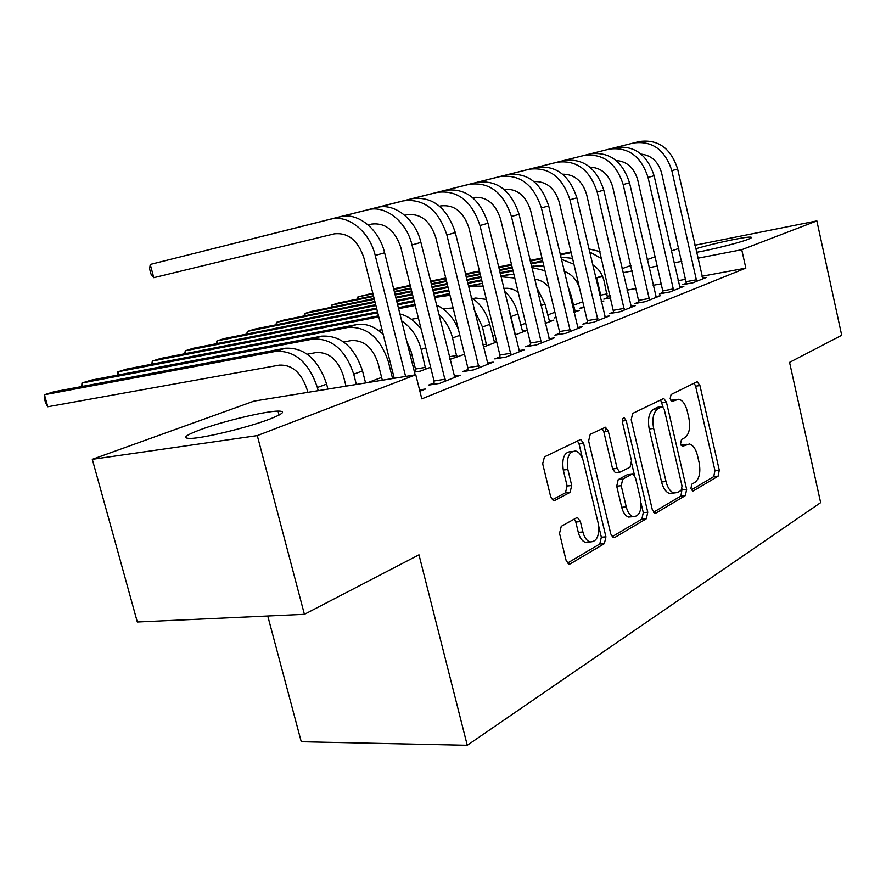 <?xml version="1.0" encoding="UTF-8"?>
<svg xmlns="http://www.w3.org/2000/svg" width="886" height="886" viewBox="0 0 886 886"><rect width="100%" height="100%" fill="white"/><g stroke="black" fill="none" stroke-linecap="round" stroke-linejoin="round"><path stroke-width="1.33" d="M690.892 488.507L692.575 490.977L693.339 490.866L718.092 476.192L719.288 470.178L699.94 385.576L697.304 381.877L696.518 381.999L671.067 394.525L670.137 398.766L672.02 401.402L678.787 399.232C682.652 400.295 685.476 404.26 687.259 411.126L688.909 418.303C690.593 427.805 689.219 434.284 684.789 437.717L681.467 439.5L680.548 443.797L682.331 446.345L689.452 443.986C693.118 445.126 695.798 448.969 697.481 455.515L699.12 462.647C700.793 472.105 699.442 478.639 695.067 482.25L691.8 484.177L690.892 488.507M200.325 429.71C222.751 421.371 265.102 411.204 278.027 411.093C286.156 411.104 283.276 413.817 269.377 419.233C247.87 427.517 203.271 438.337 190.346 438.415C181.818 438.326 185.141 435.425 200.325 429.71M695.731 248.778C713.008 243.561 744.373 236.817 750.232 237.105C752.524 237.171 751.705 237.957 747.795 239.453C738.968 242.864 712.134 249.597 696.529 252.311M561.259 526.328L559.542 533.361L566.076 560.295L568.613 563.994L570.34 563.85L604.374 543.661L605.935 536.85L583.63 443.41L580.729 439.456L544.447 456.855L542.686 463.766L550.649 496.636L553.44 500.535L554.979 500.402L570.052 492.372L571.725 485.517L567.871 469.502C566.287 457.508 568.923 451.351 575.789 451.018C579.344 452.203 581.903 455.703 583.453 461.528L598.205 523.238C599.767 535.742 596.954 541.977 589.766 541.933C586.587 540.615 584.306 537.304 582.899 531.999L580.408 521.621L577.75 517.845L576.221 517.989L561.259 526.328M415.778 374.789L257.294 435.602L92.299 459.325L254.06 401.103L415.778 374.789L421.802 398.866L745.846 268.126L741.737 249.719L697.869 258.214M694.923 245.234L816.859 220.902L841.7 335.285L789.559 362.363L820.646 502.628L467.265 745.281L418.978 554.824L304.407 614.319L257.294 435.602M816.859 220.902L741.737 249.719M652.284 509.583L654.743 513.182L656.005 513.027L685.354 495.606L686.65 489.371L666.46 402.222L663.747 398.445L632.659 413.43L631.197 419.754L652.284 509.583M646.337 518.753L614.773 537.481L613.311 537.636L610.797 533.992L588.625 440.929L590.22 434.317L605.47 427.229L608.317 431.139L617.143 468.428L619.823 472.205L630.035 467.221L631.496 460.764L622.47 422.4C622.061 419.51 622.659 417.993 624.242 417.838L626.203 420.551L647.766 512.241L646.337 518.753L641.841 519.13L612.071 536.728M267.76 616.003L301.262 741.737L467.265 745.281M434.051 382.918L428.392 385.155L439.689 383.383L460.277 375.21L454.108 376.185M499.914 356.892L494.82 358.908L505.895 357.091L524.479 349.704L518.952 350.623M415.479 370.802L414.271 371.256M430.618 367.225L420.451 371.112L414.482 372.098M559.531 333.335L554.913 335.163L565.755 333.313L582.611 326.613L577.639 327.477M496.592 341.442L494.155 341.863M496.714 341.963L483.324 347.079M613.743 311.916L609.535 313.578L620.145 311.706L635.506 305.604L630.987 306.412M545.2 323.423L553.839 320.123L549.187 320.942M663.26 292.347L659.394 293.875L669.783 291.992L683.837 286.411L679.717 287.164M583.641 306.789L579.654 308.317L584.129 307.497M601.328 301.971L603.875 300.996L601.217 301.484M745.846 268.126L701.956 276.255M685.842 279.245L678.089 280.685M661.598 283.741L653.148 285.303M636.27 288.437L627.067 290.143M607.076 293.842L599.778 295.37M582.778 301.772L573.397 305.293M554.902 312.249L547.614 314.995M525.664 323.246L520.68 325.118M494.975 334.786L492.505 335.716M414.482 365.054L412.876 365.663M381.622 377.414L367.856 382.586M607.652 297.652L603.82 299.114L610.808 297.829M686.428 283.188L682.741 284.65L693.007 282.767L706.463 277.418L702.532 278.149M556.098 317.277L554.448 317.908L556.175 317.598M573.929 312.437L579.389 310.355L574.936 311.152M639.05 301.916L635.018 303.51L645.517 301.628L660.203 295.791L655.895 296.577M515.032 334.952L527.159 330.323L522.286 331.176M587.274 322.371L582.855 324.121L593.587 322.249L609.668 315.87L604.928 316.701M464.519 354.267L449.855 359.428M530.448 344.82L525.597 346.747L536.562 344.909L554.248 337.876L549.01 338.773M467.83 369.573L462.459 371.688L473.645 369.894L493.192 362.13L487.366 363.083M419.898 391.247L425.59 388.976L419.565 389.918M304.407 614.319L137.319 621.994L92.299 459.325M671.3 250.948L678.82 248.445M600.697 295.027L596.655 277.816L602.303 275.779M622.061 268.668L630.943 265.468M647.223 259.609L655.374 256.674M681.766 261.337L674.013 262.832M657.534 266.021L649.084 267.661M632.205 270.928L623.002 272.711M602.679 276.642L596.655 277.816M686.606 444.307L681.943 444.938L686.34 444.44M681.168 445.359L681.943 444.938M676.107 399.586L671.61 400.217L675.996 399.641M670.901 400.572L671.61 400.217M691.379 489.836L713.739 476.613L714.947 470.61L695.599 386.174L694.148 383.162M663.049 407.051L660.524 399.719M653.48 512.241L680.935 496.005L682.043 488.939M681.112 490.434L682.032 486.06L664.234 409.321L662.34 406.685L658.065 408.59C653.392 411.99 651.908 418.602 653.647 428.447L666.017 481.508C667.679 487.909 670.303 491.741 673.914 493.004L677.568 492.516L681.112 490.434M661.72 406.763L657.279 407.35L661.698 406.774M672.773 493.114L669.473 493.413C665.862 492.162 663.226 488.33 661.565 481.94L649.205 428.979C647.478 419.167 648.951 412.555 653.635 409.166L657.279 407.35M616.49 472.548L615.305 472.67L612.614 468.904L603.798 431.692L602.126 428.459M631.729 463.611L634.509 475.428M641.087 503.392L643.269 512.629L647.766 512.241M626.247 506.892C627.642 512.241 629.902 515.497 633.003 516.682C639.493 516.472 641.973 510.502 640.445 498.774L635.517 477.853L632.892 474.121L631.696 474.276L622.736 479.16L621.23 485.716L626.247 506.892L621.717 507.29C623.113 512.629 625.372 515.874 628.484 517.059L631.773 516.782M631.751 474.243L627.188 474.73L631.696 474.276M621.717 507.29L616.711 486.159L618.218 479.614L627.188 474.73M641.841 519.13L643.269 512.629M589.135 541.977L585.159 542.265C581.98 540.958 579.688 537.647 578.292 532.353L575.8 522.009L574.327 519.052M572.256 451.428L571.204 451.55C564.327 451.882 561.691 458.029 563.274 470.001L567.871 469.502M552.288 499.804L565.445 492.815L567.118 485.982L563.274 470.001M582.589 458.693L579.056 443.952L577.329 440.663M567.428 563.119L599.789 543.993L601.35 537.193L598.726 526.218M607.663 298.405L604.03 280.829C602.203 273.685 598.382 268.314 592.59 264.737M372.951 293.787L357.9 296.921L372.796 293.155M393.639 288.825L410.24 285.37M430.485 281.161L445.736 277.994M465.427 273.907L479.437 270.983M498.585 267.007L511.466 264.327M530.116 260.451L541.955 257.992M560.118 254.216L571.005 251.956M393.805 289.467L410.406 286.023M430.651 281.814L445.902 278.658M465.582 274.571L479.603 271.659M498.752 267.683L511.632 265.014M530.282 261.137L542.121 258.69M560.284 254.913L571.171 252.654M589.567 251.89L601.638 258.646M588.858 248.888L599.988 251.58M357.025 299.147L357.9 296.921L358.398 298.87M607.619 296.157L610.299 295.658M702.853 278.857L677.635 168.993L671.843 170.655L696.684 281.305M686.451 283.963L661.632 173.047C658.309 161.617 651.487 155.316 641.154 154.12M639.415 141.516L465.726 185.13L639.415 141.516C658.132 139.036 670.879 148.195 677.635 168.993M633.479 143.011C652.251 140.531 665.043 149.745 671.843 170.655M686.395 281.637L696.64 279.743M583.652 307.586L583.619 305.327M579.699 288.736C576.996 279.932 571.813 274.117 564.172 271.315M373.626 296.433L331.818 305.05L338.43 302.99L373.449 295.758M394.303 291.461L410.905 288.028M431.15 283.852L446.4 280.696M466.091 276.631L480.101 273.741M499.261 269.787L512.141 267.129M530.792 263.275L542.631 260.827M394.469 292.136L411.071 288.714M431.327 284.55L446.577 281.405M466.269 277.34L480.278 274.461M499.438 270.507L512.318 267.849M530.969 264.006L542.808 261.569M561.314 259.233L573.918 264.249M560.816 257.139L572.522 258.347M330.965 307.398L331.818 305.05L332.339 307.11M575.313 311.905L570.872 294.639L569.798 295.038M548.899 287.075C544.768 282.357 540.006 279.732 534.601 279.212M374.335 299.269L304.751 313.5L311.606 311.363L374.147 298.538M395.001 294.263L411.602 290.863M431.859 286.71L447.12 283.586M466.8 279.544L480.821 276.676M499.981 272.755L512.861 270.108M531.511 266.287L543.827 265.833M395.189 295.005L411.791 291.605M432.047 287.463L447.297 284.34M466.988 280.308L481.009 277.44M500.169 273.519L513.049 270.883M531.799 267.483L544.99 270.717M567.505 285.358L570.872 294.639M303.92 315.948L304.751 313.5L305.305 315.671M680.071 287.906L654.101 175.727L648.054 177.455L673.615 290.464M663.271 293.166L637.721 179.88C634.143 167.808 626.934 161.341 616.102 160.477M615.305 147.574L439.877 191.62L615.305 147.574C634.232 145.094 647.168 154.474 654.101 175.727M609.114 149.136C628.096 146.655 641.076 156.091 648.054 177.455M663.215 290.763L673.582 288.869M656.271 297.364L629.503 182.76L623.179 184.565L649.527 300.033M639.072 302.779L612.735 187.001C608.881 174.254 601.284 167.642 589.943 167.155M590.131 153.909L412.965 198.398L590.131 153.909C609.28 151.428 622.404 161.042 629.503 182.76M583.664 155.537C602.857 153.056 616.036 162.725 623.179 184.565M639.016 300.288L649.493 298.405M549.597 321.74L545.012 304.12L540.925 305.615M518.21 292.302C513.548 288.958 508.741 287.684 503.791 288.493M375.099 302.292L276.62 322.282L283.753 320.056L374.9 301.517M395.754 297.275L412.367 293.897M432.623 289.777L447.873 286.676M467.564 282.667L481.585 279.821M500.745 275.923L513.825 274.128M395.953 298.061L412.555 294.684M432.811 290.575L448.072 287.485M467.764 283.487L481.785 280.64M500.944 276.753L514.766 278.016M536.384 286.61L545.012 304.12M275.834 324.852L276.62 322.282L277.218 324.564M509.073 310.344L515.109 334.93M522.718 332.017L517.989 314.009L511.045 316.557M486.359 299.402L475.749 298.028L472.869 298.593M375.919 305.537L247.393 331.397L254.803 329.083L375.708 304.706M396.563 300.498L413.175 297.153M433.431 293.067L448.693 289.988M468.384 286.012L482.438 283.321M396.773 301.34L413.385 297.995M433.642 293.919L448.903 290.852M468.594 286.887L472.814 286.034L483.136 286.178M504.444 291.206C511.133 297.175 515.652 304.773 517.989 314.009M246.64 334.1L247.393 331.397L248.025 333.823M631.397 307.243L603.787 190.113L597.175 192.007L624.342 310.045M613.765 312.836L586.621 194.466C582.445 180.999 574.438 174.232 562.599 174.177M563.828 160.532L384.923 205.441L563.828 160.532C583.176 158.04 596.5 167.908 603.787 190.113M557.061 162.227C576.465 159.746 589.832 169.669 597.175 192.007M613.71 310.244L624.309 308.361M605.36 317.576L576.864 197.811L569.942 199.793L597.984 320.51M587.285 323.346L587.241 320.666L559.276 202.274C554.758 188.031 546.33 181.132 533.981 181.564M536.307 167.454L355.685 212.795L536.307 167.454C555.865 164.973 569.388 175.085 576.864 197.811M529.219 169.237C548.833 166.745 562.411 176.934 569.942 199.793M587.241 320.666L597.95 318.794M474.121 309.469L482.471 327.023L486.658 345.806M494.621 342.76L489.736 324.354L482.471 327.023M453.123 307.985L442.856 308.693M376.794 309.026L216.97 340.888L224.69 338.485L376.572 308.129M397.426 303.964L414.039 300.642M434.306 296.589L449.567 293.543M397.659 304.873L414.271 301.561M434.539 297.519L449.988 295.282M471.186 297.463C480.422 303.555 486.602 312.525 489.736 324.354M216.284 343.724L216.97 340.888L217.657 343.458M482.759 344.776L486.647 344.111M605.924 431.427L604.917 427.196M578.104 328.407L548.667 205.873L541.401 207.955L570.362 331.475M559.553 334.365L559.509 331.585L530.614 210.447C525.73 195.385 516.87 188.353 504.012 189.338M507.479 174.697L325.173 220.47L507.479 174.697C527.248 172.227 540.969 182.616 548.667 205.873M500.058 176.569C519.872 174.088 533.66 184.554 541.401 207.955M559.509 331.585L570.34 329.725M438.648 314.131C445.436 320.433 450.077 328.385 452.558 337.976L456.877 357.191M418.38 318.063L411.392 319.27M377.746 312.791L185.307 350.778L193.347 348.264L377.502 311.828M398.368 307.697L414.98 304.407M398.611 308.682L415.246 305.482M436.399 305.05C446.378 309.591 453.732 317.797 458.461 329.67M184.687 353.758L185.307 350.778L186.038 353.492M449.191 356.759L456.866 355.452M549.519 339.759L519.074 214.334L511.443 216.516L541.401 342.982M530.459 345.928L530.437 343.026L500.557 219.03C495.296 203.138 486.004 195.972 472.692 197.523L472.581 197.556M477.255 182.306L293.31 228.488L477.255 182.306C497.223 179.836 511.167 190.512 519.074 214.334M469.469 184.266C489.493 181.796 503.481 192.55 511.443 216.516M530.437 343.026L541.379 341.188M415.479 371.932L415.479 369.03L411.026 351.244L406.752 341.221M401.668 320.887C411.292 327.366 417.793 336.89 421.193 349.461L425.657 369.119M381.999 329.67L378.388 330.345M378.765 316.867L152.314 361.067L160.687 358.453L378.51 315.826M399.929 313.932C408.069 315.959 415.135 321.009 421.127 329.094M151.772 364.224L152.314 361.067L153.09 363.969M415.479 369.03L425.657 367.347M519.506 351.676L487.998 223.228L479.979 225.52L510.978 355.065M499.925 358.066L499.903 355.053L468.982 228.045C463.566 211.765 454.141 204.389 440.685 205.929L439.556 206.205M445.536 190.28L259.986 236.861L445.536 190.28C465.704 187.832 479.858 198.807 487.998 223.228M437.352 192.34C457.575 189.892 471.784 200.945 479.979 225.52M499.903 355.053L510.967 353.215M382.331 380.238L378.045 363.271C372.718 347.478 363.769 339.914 351.199 340.578L343.713 341.974M383.195 334.41C374.634 326.358 365.696 323.091 356.382 324.641L126.643 369.085L117.893 371.81L347.866 327.466C366.76 326.325 380.227 337.677 388.289 361.51L392.598 378.566M117.461 375.143L117.893 371.81L118.746 374.9M487.964 364.212L455.315 232.575L446.876 234.989L478.994 367.768M467.83 370.824L467.819 367.679L435.779 237.526C430.197 220.824 420.628 213.238 407.051 214.755L404.791 215.309M412.2 198.663L225.11 245.632L412.2 198.663C432.567 196.227 446.932 207.534 455.315 232.575M403.595 200.834C424.006 198.398 438.437 209.783 446.876 234.989M467.819 367.679L478.983 365.874M346.016 386.141L343.403 375.908C337.92 359.727 328.85 351.93 316.18 352.55L307.232 354.19M365.586 382.962L362.529 370.946C354.289 346.67 340.667 335.074 321.673 336.148L91.103 380.172L81.977 383.018L312.725 339.116C331.763 338.053 345.429 349.748 353.724 374.18L356.349 384.458M81.7 386.54L81.977 383.018L82.885 386.318M454.773 377.392L420.905 242.41L412.012 244.957L445.326 381.146M434.051 384.269L434.051 380.98L400.815 247.504C395.067 230.371 385.344 222.552 371.644 224.058L368.133 224.911M377.115 207.49L188.574 254.825L377.115 207.49C394.37 202.573 415.578 219.219 420.905 242.41M368.055 209.772C385.344 204.843 406.63 221.611 412.012 244.957M434.051 380.98L445.315 379.197M307.785 392.365L306.966 389.209C301.318 372.607 292.125 364.578 279.378 365.132L47.789 406.752L45.64 402.975L44.3 398.191L44.444 394.735L275.79 351.365C294.949 350.391 308.815 362.44 317.365 387.492L318.185 390.671M47.789 406.752L44.444 394.735L53.98 391.756L285.203 348.242C304.33 347.257 318.14 359.207 326.624 384.103L327.909 389.087M340.158 216.793L150.243 264.449L340.158 216.793C357.534 211.82 379.075 228.987 384.613 252.787L415.18 374.889M330.6 219.196C348.01 214.213 369.639 231.512 375.232 255.467L405.611 376.45M394.248 378.3L363.947 258.036C358.022 240.438 348.143 232.376 334.321 233.849L153.799 277.683L150.997 274.106L149.579 268.835L150.243 264.449L153.799 277.683M692.487 490.955L693.339 490.866M671.998 401.402L672.64 401.314M682.275 446.334L683.028 446.245M695.599 386.174L699.94 385.576M714.947 470.61L719.288 470.178M713.739 476.613L718.092 476.192M662.063 402.809L666.46 402.222M682.242 489.781L686.65 489.371M680.935 496.005L685.354 495.606M654.621 513.138L656.005 513.027M653.635 409.166L658.065 408.59M649.205 428.979L653.647 428.447M661.565 481.94L666.017 481.508M613.201 537.603L614.773 537.481M603.798 431.692L608.317 431.139M612.614 468.904L617.143 468.428M622.293 421.038L626.203 420.551M618.218 479.614L622.736 479.16M616.711 486.159L621.23 485.716M575.8 522.009L580.408 521.621M578.292 532.353L582.899 531.999M567.118 485.982L571.725 485.517M565.445 492.815L570.052 492.372M553.451 500.546L554.979 500.402M579.056 443.952L583.63 443.41M601.35 537.193L605.935 536.85M599.789 543.993L604.374 543.661M568.535 563.961L570.34 563.85M533.815 265.811L531.578 266.553M507.445 274.56L500.933 276.72M479.891 283.686L472.814 286.034M449.612 293.731L443.709 295.691M459.845 335.307L452.558 337.976M415.169 305.149L413.241 305.792M425.778 347.788L421.193 349.461M389.873 360.934L388.289 361.51M356.382 324.641L347.866 327.466M362.529 370.946L353.724 374.18M321.673 336.148L312.725 339.116M326.624 384.103L317.365 387.492M285.203 348.242L275.79 351.365M384.613 252.787L375.232 255.467M278.027 411.093L279.068 415.069M696.551 381.977L697.304 381.877M662.872 398.556L663.747 398.445M669.473 493.413L673.914 493.004M604.33 427.373L605.47 427.229M615.305 472.67L619.823 472.205M623.511 417.937L624.242 417.838M628.484 517.059L633.003 516.682M576.265 517.978L577.75 517.845M585.159 542.265L589.766 541.933M579.466 439.611L580.729 439.456"/></g></svg>
